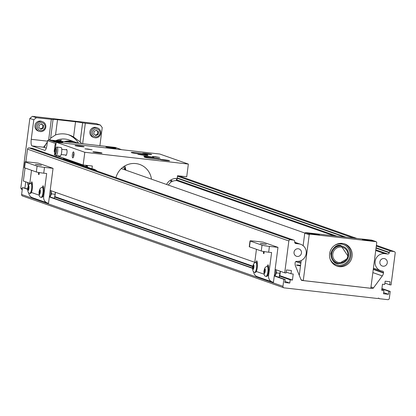<?xml version="1.0" encoding="UTF-8"?>
<svg xmlns="http://www.w3.org/2000/svg" width="416" height="416" viewBox="0 0 416 416"><rect width="100%" height="100%" fill="white"/><g stroke="black" fill="none" stroke-linecap="round" stroke-linejoin="round"><path stroke-width="0.62" d="M300.581 265.304A5.496 0.317 -172.6 0 1 300.586 265.304A5.496 0.317 -172.6 0 0 296.525 265.086A5.496 0.317 -172.6 0 0 300.508 265.912M379.86 261.955A3.874 3.734 109.4 0 0 382.288 266.032A3.874 3.734 109.4 0 0 387.291 262.803A3.874 3.734 109.4 0 0 384.857 258.721A3.874 3.734 109.4 0 0 379.86 261.955M294.034 252.179A3.874 3.734 109.4 0 0 296.468 256.256A3.874 3.734 109.4 0 0 301.465 253.027A3.874 3.734 109.4 0 0 299.036 248.945A3.874 3.734 109.4 0 0 294.034 252.179M370.984 287.009L373.495 287.893L382.299 275.922A6.105 5.881 109.4 0 0 383.474 272.99L383.521 272.636A1.409 1.357 -70.6 0 0 382.366 271.086A8.809 8.481 -70.6 0 1 380.656 270.686A8.809 8.481 -70.6 0 1 375.133 261.414A8.809 8.481 -70.6 0 1 384.706 253.661L387.722 254.004L375.809 249.818M376.08 247.764L389.303 252.413A1.409 1.357 -70.6 0 1 390.832 251.17L394.03 251.534A1.409 1.357 -70.6 0 1 395.2 253.084L391.061 284.939L389.714 284.783L390.104 281.762L385.154 281.195L384.727 284.45L382.476 284.196L381.69 290.238L383.942 290.498L383.521 293.753L388.476 294.315L388.866 291.294L390.218 291.444L389.314 298.423A1.409 1.357 -70.6 0 1 387.78 299.66L379.673 298.74A0.941 0.905 -70.6 0 1 379.116 298.449A0.941 0.905 109.4 0 0 377.946 298.319A0.941 0.905 -70.6 0 1 377.333 298.475L284.123 287.856A1.409 1.357 -70.6 0 1 282.953 286.307L283.858 279.334L274.269 275.964M22.786 196.045A1.409 1.357 -70.6 0 1 21.616 194.501L22.521 187.522L27.602 188.989M29.822 183.279L23.369 181.012L25.059 168.012M25.86 161.824L27.503 149.162A1.409 1.357 109.4 0 1 29.037 147.919L32.235 148.283A1.409 1.357 109.4 0 1 32.521 148.351L293.857 240.157A1.409 1.357 -70.6 0 1 294.741 241.644L294.694 241.992A1.409 1.357 -70.6 0 0 295.864 243.542L298.88 243.885A8.809 8.481 -70.6 0 1 300.669 244.291A8.809 8.481 -70.6 0 1 306.03 254.462A8.809 8.481 -70.6 0 1 296.696 261.331A1.409 1.357 -70.6 0 0 295.178 262.574L295.131 262.928A6.105 5.881 109.4 0 0 295.521 266.042L301.007 279.635A1.409 1.357 -70.6 0 0 302.084 280.467L372.232 288.454L370.854 287.971M389.303 252.413L389.256 252.762A1.409 1.357 -70.6 0 1 387.722 254.004M373.495 287.893A1.409 1.357 -70.6 0 1 372.232 288.454M275.111 269.454L284.705 272.823L288.844 240.968A1.409 1.357 -70.6 0 1 290.373 239.73L293.571 240.094A1.409 1.357 -70.6 0 1 293.857 240.157M284.705 272.823L286.057 272.979L286.447 269.953L291.403 270.52L290.976 273.775L293.228 274.03L292.443 280.077L290.196 279.817L289.77 283.072L284.965 281.382M283.858 279.334L285.21 279.484L284.82 282.511L289.77 283.072M381.914 288.527L390.218 291.444M388.476 294.315L383.666 292.625M381.758 289.728L383.942 290.498M50.18 190.434L254.753 262.298M290.976 273.775L286.172 272.085M292.443 280.077L279.713 275.6M252.751 266.131L54.782 196.581M54.194 198.328A5.871 1.544 -83.5 0 0 54.647 197.075L252.658 266.63M280.322 271.284A5.871 1.544 96.5 0 1 280.155 273.26A5.871 1.544 96.5 0 1 279.578 276.094L290.196 279.817M252.528 268.325L49.338 196.945M27.596 189.306L22.521 187.522M381.872 288.834L388.866 291.294M384.904 283.093L389.714 284.783M285.21 279.484L274.305 275.657M252.533 268.008L49.374 196.638M37.622 164.637L41.418 165.308L35.37 164.523L37.622 164.637M39.343 172.583L38.896 174.642M39.104 174.408L38.438 174.273L38.672 172.474M53.05 168.345L48.521 203.221A5.871 5.652 -70.6 0 1 43.649 196.768L46.665 173.519L43.737 173.186L44.496 167.372L53.05 168.345L38.152 163.114L29.598 162.136A6.105 0.354 7.4 0 0 25.09 161.897A6.105 0.354 7.4 0 0 25.293 162.016L37.092 166.161A6.105 0.354 7.4 0 0 44.496 167.372M41.101 197.314L41.777 197.392A5.002 1.316 -83.5 0 0 43.612 192.863A5.002 1.316 -83.5 0 0 42.91 187.45L42.234 187.372A5.002 1.316 96.5 0 1 42.936 192.79A5.002 1.316 96.5 0 1 41.101 197.314A5.002 1.316 96.5 0 1 41.002 197.288C39.619 197.439 38.953 195.629 39.01 191.859L39.957 188.874L40.877 187.897L42.13 187.377A5.002 1.316 96.5 0 1 42.234 187.372A3.302 0.868 96.5 0 1 43.139 185.884A3.302 0.868 96.5 0 1 43.659 188.958M29.78 193.336L30.456 193.414A5.002 1.316 -83.5 0 0 32.292 188.89A5.002 1.316 -83.5 0 0 31.585 183.472L30.914 183.394A5.002 1.316 96.5 0 1 31.616 188.812A5.002 1.316 96.5 0 1 29.78 193.336A5.002 1.316 96.5 0 1 29.682 193.31C28.298 193.461 27.633 191.651 27.69 187.881L28.636 184.896L29.552 183.919L30.81 183.399A5.002 1.316 96.5 0 1 30.914 183.394A3.302 0.868 96.5 0 1 31.819 181.906A3.302 0.868 96.5 0 1 32.339 184.98M28.709 192.66A5.871 5.652 109.4 0 0 32.432 197.714L47.33 202.946M29.754 183.789L31.512 170.279M39.094 174.502L38.438 174.273M37.092 166.161L36.338 171.974A6.105 0.354 7.4 0 0 43.737 173.186M25.09 161.897L24.336 167.71A6.105 0.354 7.4 0 0 24.539 167.83L25.293 162.016M36.338 171.974L24.539 167.83M262.553 243.656L266.349 244.327L260.302 243.542L262.553 243.656M264.274 251.602L263.827 253.661M264.035 253.427L263.37 253.292L263.604 251.493M277.982 247.364L273.452 282.24A5.871 5.652 -70.6 0 1 268.58 275.787L271.596 252.538L268.668 252.205L269.428 246.392L277.982 247.364L263.084 242.133L254.53 241.155A6.105 0.354 7.4 0 0 250.021 240.916A6.105 0.354 7.4 0 0 250.224 241.036L262.023 245.18A6.105 0.354 7.4 0 0 269.428 246.392M267.155 266.391A3.302 0.868 96.5 0 1 268.07 264.904A3.302 0.868 96.5 0 1 268.59 267.977M254.712 272.355L255.388 272.433A5.002 1.316 -83.5 0 0 257.223 267.909A5.002 1.316 -83.5 0 0 256.516 262.491L255.845 262.413A5.002 1.316 96.5 0 1 256.547 267.831A5.002 1.316 96.5 0 1 254.712 272.355A5.002 1.316 96.5 0 1 254.613 272.329C253.23 272.48 252.564 270.67 252.621 266.9L253.568 263.916L254.483 262.938L255.741 262.418A5.002 1.316 96.5 0 1 255.845 262.413A3.302 0.868 96.5 0 1 256.75 260.926A3.302 0.868 96.5 0 1 257.27 263.999M253.64 271.679A5.871 5.652 109.4 0 0 257.364 276.734L272.262 281.965M254.686 262.808L256.443 249.298M264.025 253.521L263.37 253.292M262.023 245.18L261.269 250.994A6.105 0.354 7.4 0 0 268.668 252.205M250.021 240.916L249.267 246.73A6.105 0.354 7.4 0 0 249.47 246.849L250.224 241.036M261.269 250.994L249.47 246.849M55.359 192.254L54.647 197.075A5.871 1.544 -83.5 0 0 55.39 192.265M54.647 197.075L54.168 198.318M50.133 196.903A5.871 1.544 -83.5 0 0 50.232 196.576A5.871 1.544 -83.5 0 0 50.991 190.762A5.871 1.544 -83.5 0 0 50.986 190.715M54.954 194.262L51.542 193.877L50.232 196.576M50.149 190.663L50.991 190.757L51.542 193.877M279.1 277.342L279.885 273.281L276.474 272.896L275.922 269.781A5.871 1.544 96.5 0 1 275.163 275.595A5.871 1.544 96.5 0 1 275.064 275.922M275.917 269.734A5.871 1.544 96.5 0 1 275.922 269.781L275.08 269.682M275.163 275.595L276.474 272.896M279.578 276.094A5.871 1.544 96.5 0 1 279.126 277.347M279.885 273.281L280.29 271.274M27.768 187.928A2.35 0.619 96.5 0 1 28.668 185.817A2.35 0.619 96.5 0 1 28.959 188.349A2.35 0.619 96.5 0 1 28.064 190.466A2.35 0.619 96.5 0 1 27.768 187.928M28.584 186.462L28.844 187.434L28.626 189.108L28.148 189.816L28.101 187.169L28.584 186.462M28.798 187.247L28.101 187.169M28.652 188.937L27.882 188.848M39.088 191.906A2.35 0.619 96.5 0 1 39.988 189.79A2.35 0.619 96.5 0 1 40.279 192.327A2.35 0.619 96.5 0 1 39.385 194.444A2.35 0.619 96.5 0 1 39.088 191.906M39.905 190.44L39.946 193.086L39.468 193.794L39.421 191.147L39.905 190.44M40.118 191.225L39.421 191.147M39.972 192.915L39.203 192.826M252.699 266.947A2.35 0.619 96.5 0 1 253.599 264.836A2.35 0.619 96.5 0 1 253.89 267.368A2.35 0.619 96.5 0 1 252.996 269.485A2.35 0.619 96.5 0 1 252.699 266.947M253.516 265.481L253.776 266.453L253.557 268.128L253.079 268.835L253.032 266.188L253.516 265.481M253.729 266.266L253.032 266.188M253.583 267.956L252.814 267.868M266.032 276.333L266.708 276.411A5.002 1.316 -83.5 0 0 268.544 271.882A5.002 1.316 -83.5 0 0 267.842 266.469L267.166 266.391A5.002 1.316 96.5 0 1 267.868 271.809A5.002 1.316 96.5 0 1 266.032 276.333A5.002 1.316 96.5 0 1 265.933 276.307C264.55 276.458 263.884 274.648 263.942 270.878L264.888 267.894L265.808 266.916L267.062 266.396A5.002 1.316 96.5 0 1 267.166 266.391M264.02 270.925A2.35 0.619 96.5 0 1 264.919 268.809A2.35 0.619 96.5 0 1 265.21 271.346A2.35 0.619 96.5 0 1 264.316 273.463A2.35 0.619 96.5 0 1 264.02 270.925M264.836 269.459L264.878 272.106L264.399 272.813L264.352 270.166L264.836 269.459M265.049 270.244L264.352 270.166M264.904 271.934L264.134 271.846M78.411 143.234L76.612 142.6A18.491 17.81 109.4 0 0 67.413 141.981M56.883 140.78L61.438 140.15L59.779 141.107M64.132 141.606A18.491 17.81 -70.6 0 1 74.641 141.908A18.491 17.81 -70.6 0 1 74.875 141.991M74.641 141.908L69.056 139.948A18.491 17.81 109.4 0 0 55.832 140.66M66.591 141.887A18.491 17.81 -70.6 0 1 76.133 142.433A18.491 17.81 -70.6 0 1 76.372 142.516M76.133 142.433L75.114 142.074A18.491 17.81 109.4 0 0 64.901 141.695M112.304 148.002A5.143 0.296 7.4 0 0 116.1 148.21A5.143 0.296 7.4 0 0 109.694 147.087A5.143 0.296 7.4 0 0 105.898 146.884A5.143 0.296 7.4 0 0 112.304 148.002M59.124 141.95A5.143 0.296 7.4 0 0 62.92 142.152A5.143 0.296 7.4 0 0 56.514 141.029A5.143 0.296 7.4 0 0 52.718 140.826A5.143 0.296 7.4 0 0 59.124 141.95M56.046 156.614L56.176 155.641M56.02 143.64L47.528 140.66L46.987 144.841A6.105 1.602 96.5 0 1 44.746 150.368A6.105 1.602 96.5 0 1 44.652 150.342L32.022 145.907A6.105 1.602 96.5 0 1 31.257 139.318L33.79 119.787L29.858 118.404L20.8 188.157L22.37 188.708M24.924 188.048L25.73 181.844M56.165 142.506L48.552 139.833L47.528 140.66M20.8 188.157L22.199 190.008M78.577 143.25A23.249 22.391 109.4 0 0 68.442 134.716M29.858 118.404L32.412 116.34L96.351 123.62L100.287 125.003L102.237 127.582L99.887 145.678M33.79 119.787L36.343 117.718L32.412 116.34M36.343 117.718L53.04 119.501A6.105 0.354 -172.6 0 1 53.014 119.465A6.105 0.354 -172.6 0 1 57.522 119.704L75.535 121.758A6.105 0.354 -172.6 0 1 82.597 122.871L100.287 125.003M47.346 142.048L43.727 147.238L46.28 148.138M43.555 146.905L43.727 147.238L32.022 145.907M121.644 149.687L115.19 147.42L48.552 139.833M46.238 143.562L44.226 147.415M49.447 139.932L50.57 138.601L53.04 119.527L50.57 138.601M50.627 138.164L55.546 134.919A23.249 22.391 -70.6 0 1 69.524 135.065A23.249 22.391 -70.6 0 1 73.559 136.973L80.122 141.908L81.791 143.619M336.383 265.886A11.742 11.31 109.4 0 0 350.927 255.897A11.742 11.31 109.4 0 0 344.152 243.76M329.607 253.75A11.742 11.31 109.4 0 0 336.97 266.11A11.742 11.31 109.4 0 0 352.118 256.313A11.742 11.31 109.4 0 0 344.755 243.953A11.742 11.31 109.4 0 0 329.607 253.75M366.132 239.704A5.143 0.296 -172.6 0 1 372.533 240.822A5.143 0.296 -172.6 0 1 368.737 240.62A5.143 0.296 -172.6 0 1 362.336 239.502A5.143 0.296 -172.6 0 1 366.132 239.704M312.952 233.646A5.143 0.296 -172.6 0 1 319.358 234.764A5.143 0.296 -172.6 0 1 315.562 234.562A5.143 0.296 -172.6 0 1 309.156 233.444A5.143 0.296 -172.6 0 1 312.952 233.646M376.766 242.466L370.817 288.267L303.274 280.571L309.223 234.77L309.988 234.151L376.184 241.691L376.766 242.466M303.274 280.571L301.09 279.807M376.184 241.691L371.712 240.12L305.521 232.58L309.988 234.151M309.223 234.77L304.756 233.199L303.134 245.679M301.205 260.536L299.281 275.356M304.756 233.199L305.521 232.58M331.656 253.802A8.809 8.481 -70.6 0 1 343.018 246.454A8.809 8.481 -70.6 0 1 348.546 255.726A8.809 8.481 -70.6 0 1 337.184 263.073A8.809 8.481 -70.6 0 1 331.656 253.802M332.795 253.989A7.868 7.576 -70.6 0 1 341.349 247.057A7.868 7.576 -70.6 0 1 347.88 255.705A7.868 7.576 -70.6 0 1 339.326 262.636A7.868 7.576 -70.6 0 1 332.795 253.989M97.568 127.993L96.439 127.598A5.086 4.898 109.4 0 0 89.882 131.841A5.086 4.898 109.4 0 0 93.07 137.192L94.198 137.587A5.086 4.898 -70.6 0 1 91.005 132.236A5.086 4.898 -70.6 0 1 97.568 127.993A5.086 4.898 -70.6 0 1 100.755 133.344A5.086 4.898 -70.6 0 1 94.198 137.587M92.352 132.454A3.973 3.827 -70.6 0 1 96.673 128.955A3.973 3.827 -70.6 0 1 99.975 133.323A3.973 3.827 -70.6 0 1 95.654 136.822A3.973 3.827 -70.6 0 1 92.352 132.454M98.197 134.456L95.82 135.517L93.787 133.952L94.13 131.321L96.507 130.255L98.54 131.825L98.197 134.456L97.495 134.207L97.838 131.576L98.54 131.825M95.363 135.164L97.495 134.207M97.838 131.576L96.262 130.364M42.635 121.737L41.506 121.342A5.086 4.898 109.4 0 0 34.949 125.58A5.086 4.898 109.4 0 0 38.137 130.936L39.26 131.331A5.086 4.898 -70.6 0 1 36.072 125.975A5.086 4.898 -70.6 0 1 42.635 121.737A5.086 4.898 -70.6 0 1 45.822 127.088A5.086 4.898 -70.6 0 1 39.26 131.331M37.419 126.199A3.973 3.827 -70.6 0 1 41.74 122.694A3.973 3.827 -70.6 0 1 45.037 127.067A3.973 3.827 -70.6 0 1 40.716 130.567A3.973 3.827 -70.6 0 1 37.419 126.199M43.264 128.196L40.888 129.262L38.849 127.696L39.192 125.065L41.569 123.999L43.607 125.564L43.264 128.196L42.562 127.951L42.905 125.32L43.607 125.564M40.425 128.908L42.562 127.951M42.905 125.32L41.33 124.108M27.56 182.489A5.086 4.898 109.4 0 0 28.262 185.619M28.818 184.636A5.086 4.898 -70.6 0 1 28.683 182.884M334.698 245.362A10.728 10.332 -70.6 0 1 343.226 244.494A10.728 10.332 -70.6 0 1 349.955 255.783A10.728 10.332 -70.6 0 1 336.118 264.732L335.566 264.54A10.728 10.332 -70.6 0 1 331.432 261.778M337.724 243.87A10.728 10.332 -70.6 0 1 340.501 243.802A10.728 10.332 -70.6 0 1 342.675 244.301L343.226 244.494M336.118 264.732A10.728 10.332 -70.6 0 1 330.002 258.721M155.132 156.676L159.656 157.482L152.448 156.546L155.132 156.676M87.589 148.985L92.113 149.791L84.906 148.855L87.589 148.985M147.597 156.437A5.143 0.296 -172.6 0 1 153.993 157.57A5.143 0.296 -172.6 0 1 150.207 157.352A5.143 0.296 -172.6 0 1 143.811 156.25A5.143 0.296 -172.6 0 1 147.597 156.437M141.638 154.341A5.143 0.296 -172.6 0 1 148.034 155.48A5.143 0.296 -172.6 0 1 144.248 155.262A5.143 0.296 -172.6 0 1 137.852 154.159A5.143 0.296 -172.6 0 1 141.638 154.341M163.826 159.734A4.602 0.265 -172.6 0 1 169.546 160.748A4.602 0.265 -172.6 0 1 166.161 160.55A4.602 0.265 -172.6 0 1 160.436 159.567A4.602 0.265 -172.6 0 1 163.826 159.734M151.528 154.367A4.602 0.265 -172.6 0 1 151.674 154.471A4.602 0.265 -172.6 0 1 147.56 154.185A4.602 0.265 -172.6 0 1 142.704 153.358A4.602 0.265 -172.6 0 1 142.558 153.286A4.602 0.265 -172.6 0 1 146.416 153.504A4.602 0.265 -172.6 0 1 151.528 154.367M96.283 152.038A4.602 0.265 -172.6 0 1 102.003 153.057A4.602 0.265 -172.6 0 1 98.618 152.859A4.602 0.265 -172.6 0 1 92.893 151.871A4.602 0.265 -172.6 0 1 96.283 152.038M83.985 146.671A4.602 0.265 -172.6 0 1 84.131 146.775A4.602 0.265 -172.6 0 1 80.012 146.494A4.602 0.265 -172.6 0 1 75.161 145.668A4.602 0.265 -172.6 0 1 75.015 145.595A4.602 0.265 -172.6 0 1 78.874 145.813A4.602 0.265 -172.6 0 1 83.985 146.671M137.285 152.812A8.221 0.473 -172.6 0 1 147.519 154.606A8.221 0.473 -172.6 0 1 141.456 154.279A8.221 0.473 -172.6 0 1 131.217 152.485A8.221 0.473 -172.6 0 1 137.285 152.812M150.394 157.42A8.221 0.473 -172.6 0 1 160.628 159.208A8.221 0.473 -172.6 0 1 154.565 158.881A8.221 0.473 -172.6 0 1 144.326 157.092A8.221 0.473 -172.6 0 1 150.394 157.42M125.845 170.16A18.788 18.096 109.4 0 0 124.774 165.958M151.466 179.161A18.788 18.096 109.4 0 0 139.693 164.45A18.788 18.096 109.4 0 0 115.939 177.658M69.602 160.217L69.519 160.878L85.842 166.613L85.992 165.448L87.542 165.994L87.391 167.159L91.983 168.771L92.336 166.02L83.153 164.975L84.802 152.282L188.365 164.076L159.765 154.029L56.202 142.236L84.802 152.282M97.131 171.049A11.086 10.676 109.4 0 0 93.959 169.25A11.086 10.676 109.4 0 0 91.983 168.771L93.532 169.312A10.899 10.494 -70.6 0 1 96.195 170.721M73.902 155.163A3.032 0.796 96.5 0 1 73.018 157.815A3.032 0.796 96.5 0 1 72.368 154.622A3.032 0.796 96.5 0 1 73.679 152.022A3.032 0.796 96.5 0 1 73.902 155.163M73.975 153.156A2.09 0.551 -83.5 0 0 73.507 154.809A2.09 0.551 -83.5 0 0 73.559 156.775M66.102 149.796A3.032 0.796 96.5 0 1 66.742 149.583A3.032 0.796 96.5 0 1 66.966 152.724A3.032 0.796 96.5 0 1 66.087 155.376A3.032 0.796 96.5 0 1 65.51 155.022M125.247 169.952A21.138 20.358 109.4 0 0 124.582 166.072M63.466 158.059L63.383 158.72L67.969 160.332A11.086 10.676 -70.6 0 1 68.375 160.399M86.252 166.681A11.086 10.676 109.4 0 0 85.842 166.613L86.237 166.748M188.365 164.076L186.716 176.774L177.533 175.724L177.174 178.474A11.086 10.676 109.4 0 0 166.577 184.47M54.709 153.696L54.553 154.929L55.687 155.329M56.768 155.709L83.153 164.975M56.202 142.236L55.39 148.45M67.969 160.332L68.052 159.671M71.105 161.434A10.899 10.494 109.4 0 0 69.831 161.117L68.338 160.592L68.489 159.822M65.317 159.401A10.899 10.494 109.4 0 0 63.362 158.98L73.45 162.526A10.899 10.494 -70.6 0 1 75.4 162.947M75.91 163.124A10.899 10.494 -70.6 0 1 78.317 164.44M88.982 167.716A10.899 10.494 109.4 0 0 87.703 167.393L86.216 166.868L86.393 165.948A11.835 11.398 -70.6 0 1 87.516 166.218M83.19 165.682A10.899 10.494 109.4 0 0 81.234 165.261L91.322 168.802A10.899 10.494 -70.6 0 1 93.532 169.312M87.5 166.338L86.393 165.948M172.947 178.974A10.899 10.494 -70.6 0 1 177.148 178.578L176.769 178.443M177.148 178.578L177.029 179.499A9.968 9.604 -70.6 0 0 176.4 179.447L176.327 180.601A8.809 8.486 109.4 0 0 172.198 181.475L171.73 180.44A9.968 9.604 -70.6 0 0 170.622 181.08L171.215 182.047A8.809 8.486 109.4 0 0 168.392 185.11M170.778 180.976L172.198 181.475M60.018 156.068A4.295 1.128 -83.5 0 0 60.086 156.083A4.295 1.128 -83.5 0 0 61.677 152.069A4.295 1.128 -83.5 0 0 61.121 147.56A4.295 1.128 -83.5 0 0 61.058 147.545A4.295 1.128 -83.5 0 0 60.991 147.545M55.65 148.112A3.245 0.853 96.5 0 1 55.947 148.028A3.245 0.853 96.5 0 1 56.352 151.528A3.245 0.853 96.5 0 1 55.11 154.456A3.245 0.853 96.5 0 1 54.943 154.315A3.245 0.853 96.5 0 1 54.678 151.143A3.245 0.853 96.5 0 1 55.65 148.112L56.701 147.212A4.295 1.128 96.5 0 1 57.023 147.087A4.295 1.128 96.5 0 1 57.091 147.103A4.295 1.128 96.5 0 1 57.642 151.611A4.295 1.128 96.5 0 1 56.051 155.626A4.295 1.128 96.5 0 1 55.983 155.61A4.295 1.128 96.5 0 1 55.765 155.428A4.295 1.128 96.5 0 1 55.588 155.085M56.134 149.167L56.176 151.466L55.567 153.54L54.922 153.312L54.881 151.013L55.489 148.944L56.134 149.167M56.17 151.159L54.881 151.013M55.609 153.39L54.922 153.312M56.004 143.759L55.073 144.513L54.168 151.486L54.616 151.902M54.168 151.486L54.631 151.653M55.869 144.794L55.073 144.513M123.24 166.956A12.688 12.22 -70.6 0 1 125.018 169.874M123.614 166.691L123.531 167.331M282.953 286.307L21.616 194.501M301.538 280.27L302.084 280.467M300.836 263.375L295.755 261.586M379.116 298.449L378.316 298.168M177.471 176.218L353.454 238.04M376.298 246.064L390.832 251.17M394.03 251.534L376.392 245.341M356.652 238.404L178.573 175.843M384.706 253.661L375.721 250.505M333.913 235.815L176.332 180.456M382.299 275.922L372.85 272.605M373.266 269.407L383.474 272.99M297.981 261.362L300.96 262.408M294.705 242.414L298.88 243.885M293.571 240.094L32.235 148.283M29.037 147.919L290.373 239.73M288.844 240.968L27.503 149.162M177.247 177.918L345.961 237.188M336.929 236.158L176.379 179.759M383.521 272.636L373.313 269.048M295.313 243.344L295.864 243.542M389.256 252.762L376.033 248.118M344.422 237.011L177.2 178.266M43.649 196.768L42.697 196.435M39.172 195.198L31.377 192.457M268.58 275.787L267.628 275.454M264.103 274.217L256.308 271.476M47.466 141.164L31.257 139.318M51.319 119.423L48.667 139.844M82.659 143.718L85.311 123.297M82.597 122.871L80.122 141.908M73.559 136.973L75.535 121.758M55.546 134.919L57.522 119.704M348.364 256.698L340.865 245.43C336.726 244.431 333.367 247.151 330.777 253.599C331.64 260.442 334.204 263.843 338.478 263.796L347.755 258.419M336.632 262.881A8.809 8.481 -70.6 0 1 331.11 253.609A8.809 8.481 -70.6 0 1 340.683 245.851A8.809 8.481 -70.6 0 1 342.472 246.262L340.694 245.856C331.032 244.166 327.21 260.192 336.632 262.881M380.656 270.686L373.433 268.148M22.5 195.983L283.837 287.789M300.669 244.291L294.684 242.19M379.486 298.698L378.128 298.22M178.719 175.859L356.798 238.42M376.397 245.305L394.316 251.602M49.473 195.879L50.393 195.983M274.404 274.898L275.324 275.002M121.306 168.568L304.918 233.069M68.364 160.467L67.985 160.337M61.755 149.302L66.888 149.89M61.058 147.545L57.023 147.087M54.943 154.315L55.765 155.428M61.162 154.528L66.295 155.116M60.086 156.083L56.051 155.626"/></g></svg>

